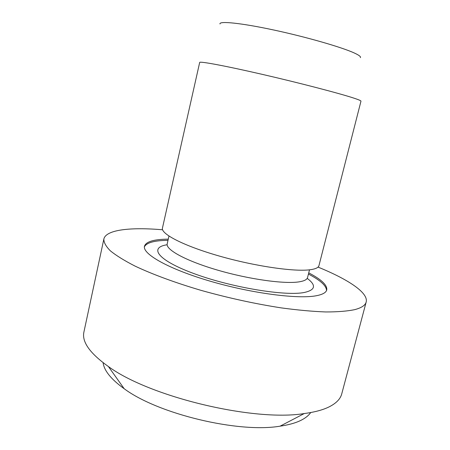 <?xml version="1.0" encoding="UTF-8"?>
<svg xmlns="http://www.w3.org/2000/svg" width="450" height="450" viewBox="0 0 450 450"><rect width="100%" height="100%" fill="white"/><g stroke="black" fill="none" stroke-linecap="round" stroke-linejoin="round"><path stroke-width="0.67" d="M219.96 23.94C219.105 20.807 241.138 23.006 273.707 29.992C306.219 36.951 341.606 47.154 354.296 52.993C359.038 55.164 361.069 56.717 360.382 57.651M353.824 98.111C358.712 99.72 361.091 100.744 360.973 101.171L318.96 265.624C318.459 267.632 315.546 268.999 310.224 269.736C294.581 271.974 254.846 266.237 219.324 256.056C183.741 245.891 160.706 233.893 162.45 228.049L199.676 62.449C199.536 61.059 225.045 65.779 262.299 74.368C299.492 82.935 339.486 93.369 353.824 98.111M326.52 290.543C326.475 285.823 320.451 280.333 308.436 274.061M167.996 240.345C154.446 240.48 146.582 242.634 144.399 246.819M168.266 239.147C154.001 239.265 146.076 241.599 144.489 246.161C142.194 253.969 168.761 269.123 210.667 281.323C252.501 293.563 299.132 299.436 316.957 295.611C322.836 294.396 326.093 292.5 326.739 289.918C327.397 285.137 321.396 279.456 308.739 272.874M162.602 229.781C130.59 227.036 105.964 229.657 103.86 239.023C103.742 242.426 105.919 246.364 110.385 250.847C116.235 255.594 124.453 260.674 135.039 266.091C152.499 274.354 175.444 282.831 201.527 290.498C228.634 298.058 255.251 303.857 281.368 307.901C297.849 310.118 312.654 311.473 325.794 311.957C337.731 311.957 347.411 311.175 354.831 309.617C361.581 307.806 365.366 305.269 366.182 302.001C368.561 292.702 347.805 279.191 318.037 267.097M103.86 239.023L83.925 331.982C81.681 341.764 89.837 353.284 108.405 366.542C149.659 396.872 253.71 421.853 304.239 413.556C314.646 412.161 322.942 409.933 329.13 406.868C336.24 403.267 340.442 398.936 341.741 393.874L366.182 302.001M103.101 362.7C104.113 370.659 111.144 379.339 124.2 388.738C158.006 413.972 238.511 433.299 280.091 426.167C288.63 424.924 295.571 422.989 300.909 420.356C305.409 418.118 308.678 415.513 310.708 412.543M168.964 236.081L167.203 243.849C165.532 249.666 186.058 260.944 217.682 270.146C249.238 279.366 284.827 284.248 299.272 281.824C304.279 281.002 307.041 279.574 307.553 277.543L309.51 269.826M167.147 244.749C148.376 247.539 157.849 260.561 195.362 274.106C232.723 287.719 285.851 296.331 304.453 292.444C315.489 289.941 316.401 285.249 307.198 278.37M280.091 426.167L304.239 413.556M124.2 388.738L108.405 366.542"/></g></svg>
